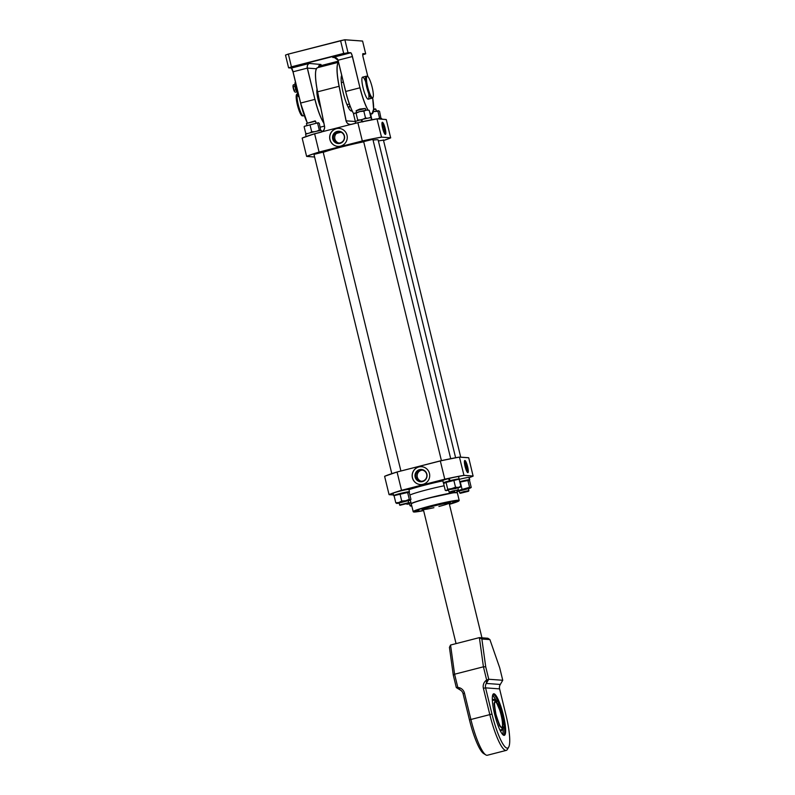 <?xml version="1.0" encoding="UTF-8"?>
<svg xmlns="http://www.w3.org/2000/svg" width="795" height="795" viewBox="0 0 795 795"><rect width="100%" height="100%" fill="white"/><g stroke="black" fill="none" stroke-linecap="round" stroke-linejoin="round"><path stroke-width="1.19" d="M363.713 141.808A30.329 1.918 166.3 0 0 342.546 146.717A30.329 1.918 166.3 0 0 323.227 152.342M455.615 457.741L378.152 139.97A30.329 1.918 166.3 0 0 373.054 140.129M385.158 128.432A6.281 1.212 75.6 0 0 382.325 122.261A6.281 1.212 75.6 0 0 382.624 128.253A6.281 1.212 75.6 0 0 385.456 134.425A6.281 1.212 75.6 0 0 385.158 128.432M385.207 134.365A6.281 1.212 75.6 0 0 384.72 128.552A6.281 1.212 75.6 0 0 382.137 122.43M348.578 107.911L350.029 105.844M349.83 105.318A5.684 5.565 94.1 0 1 348.409 107.613M372.865 139.364L363.663 141.609M340.608 146.121A9.013 8.825 -85.9 0 0 339.127 128.402A9.013 8.825 -85.9 0 0 329.687 138.181A9.013 8.825 -85.9 0 0 340.608 146.121M339.177 128.412A9.013 8.825 -85.9 0 0 329.776 138.161A9.013 8.825 -85.9 0 0 337.865 146.379M340.22 142.862A5.615 5.495 -85.9 0 0 344.235 136.044A5.615 5.495 -85.9 0 0 337.567 131.97A5.615 5.495 -85.9 0 0 333.552 138.797A5.615 5.495 -85.9 0 0 340.22 142.862M323.177 152.133L313.975 154.379M383.438 140.129L378.39 140.934M352.056 110.674A18.683 3.597 -104.4 0 1 343.172 92.637A18.683 3.597 -104.4 0 1 341.701 75.346M338.571 62.487A31.681 6.102 75.6 0 0 339.167 86.287L346.133 120.83C346.809 123.205 348.359 124.398 350.804 124.388A4.75 4.651 -85.9 0 0 351.569 124.259L357.849 122.649A45.424 2.882 -13.7 0 1 376.979 118.833L381.511 137.128L390.713 137.793L381.511 137.128A45.504 2.882 -13.7 0 0 362.321 140.954L319.073 152.064L362.321 140.954L357.869 122.718L351.569 124.338A4.82 4.72 94.1 0 1 350.744 124.467L350.784 124.447C348.309 124.457 346.729 123.245 346.044 120.84L339.077 86.297L317.543 91.842C314.8 77.433 314.78 69.384 317.493 67.694A31.76 6.122 75.6 0 0 317.603 91.813L324.569 126.355C324.877 128.87 323.913 130.728 321.677 131.93L321.667 131.881C323.863 130.688 324.807 128.86 324.509 126.385L317.543 91.842A31.681 6.102 -104.4 0 1 316.46 68.638M350.744 124.467L321.667 131.881A4.75 4.651 -85.9 0 1 320.922 132.139L321.13 132.149M319.073 152.064L314.631 133.828A45.504 2.882 166.3 0 0 302.17 138.141L306.612 156.377A45.504 2.882 -13.7 0 1 319.073 152.064M302.229 138.052L302.229 138.052A45.424 2.882 -13.7 0 1 314.651 133.749L320.922 132.139M339.008 131.99L337.577 133.033A4.75 4.651 94.1 0 1 336.832 133.292L336.494 133.381M336.374 133.49L336.871 133.361A4.82 4.72 -85.9 0 0 337.656 133.083L337.577 133.033M337.617 133.083L339.137 131.96M321.717 131.93A4.82 4.72 94.1 0 1 320.932 132.208L314.631 133.828M386.201 119.498L377.009 118.833L386.271 119.558L390.663 137.883A45.424 2.882 166.3 0 1 383.538 140.516L390.673 137.883M319.123 152.133A45.424 2.882 166.3 0 0 306.711 156.436L314.611 157.003L306.681 156.436M350.088 124.388L350.804 124.388L350.088 124.388M337.656 133.083L341.005 132.228M382.693 128.402A3.717 0.716 75.6 0 0 384.323 132.059A3.717 0.716 75.6 0 0 384.194 128.512A3.717 0.716 75.6 0 0 382.564 124.855A3.717 0.716 75.6 0 0 382.693 128.402M357.849 122.649L377.069 118.892A45.504 2.882 166.3 0 0 357.869 122.718M376.979 118.833L386.181 119.498M384.104 131.92A3.568 0.686 75.6 0 0 384.194 131.95A3.568 0.686 75.6 0 0 384.055 128.542A3.568 0.686 75.6 0 0 382.415 125.044A3.568 0.686 75.6 0 0 382.345 125.103M339.723 131.871A5.684 5.565 -85.9 0 0 338.918 143.04M467.619 466.665A6.281 1.212 -104.4 0 1 467.907 472.657A6.281 1.212 -104.4 0 1 465.075 466.486A6.281 1.212 -104.4 0 1 464.777 460.494A6.281 1.212 -104.4 0 1 467.619 466.665M464.588 460.663A6.281 1.212 -104.4 0 1 467.172 466.784A6.281 1.212 -104.4 0 1 467.659 472.598M423.039 484.304A8.954 8.775 94.1 0 1 412.188 476.404A8.954 8.775 94.1 0 1 421.569 466.685A8.954 8.775 94.1 0 1 423.039 484.304M420.326 484.553A8.954 8.775 94.1 0 1 418.905 466.943A8.954 8.775 94.1 0 1 421.618 466.695M422.672 481.094A5.615 5.495 94.1 0 1 416.004 477.02A5.615 5.495 94.1 0 1 420.018 470.203A5.615 5.495 94.1 0 1 426.686 474.277A5.615 5.495 94.1 0 1 422.672 481.094M473.114 476.116L463.962 475.36L473.164 476.026L469.219 477.646A45.424 2.882 166.3 0 0 473.114 476.116L468.722 457.791L459.52 457.125A45.504 2.882 166.3 0 0 440.321 460.951L397.103 471.982L384.671 476.284A45.424 2.882 -13.7 0 1 397.103 471.982L397.083 472.061A45.504 2.882 166.3 0 0 384.621 476.374L389.063 494.609L393.505 494.977L389.133 494.669M397.103 471.982L440.301 460.881A45.424 2.882 -13.7 0 1 459.43 457.065L463.962 475.36A45.504 2.882 -13.7 0 0 444.773 479.186L401.525 490.296L444.773 479.186L440.321 460.951M397.083 472.061L401.525 490.296A45.504 2.882 -13.7 0 0 389.063 494.609L389.162 494.659A45.424 2.882 166.3 0 1 401.574 490.366M449.056 478.709L448.469 478.868M421.37 481.263A5.684 5.565 94.1 0 1 422.185 470.093M411.661 505.58L410.578 506.047L411.75 505.938M410.578 506.047L410.001 505.69L411.542 505.083M410.965 502.698L408.61 502.778L407.249 504.219L409.574 503.941M410.995 502.838L406.146 503.881M407.249 504.219L406.354 503.96M408.213 500.93L410.399 500.105L409.296 499.32L405.659 500.771L401.714 500.989L398.901 502.51L395.791 502.788L396.765 503.464L399.001 503.175M410.28 499.995L396.765 503.464M400.104 502.768L408.054 500.681M410.965 499.439L409.296 492.622L407.636 492.503L409.296 499.32M394.896 495.434L407.636 492.503M395.791 502.788L394.131 495.981M401.714 500.989L400.054 494.182M457.9 488.16L460.861 486.341L458.347 487.405L455.525 487.236L446.641 490.406L448.688 490.406M447.724 489.243L446.641 490.406L445.26 490.346L443.6 483.539L446.065 482.426L447.724 489.243L460.116 487.295M450.129 489.472L456.29 488.438M446.363 490.684L445.26 490.346M446.065 482.426L458.278 479.345M455.525 487.236L453.866 480.428M460.861 486.341L459.202 479.524M468.474 488.925L471.226 487.434L456.966 491.3M470.541 487.991L469.567 487.315L457.264 490.813M457.006 491.459L459.262 491.171M460.365 490.763L468.315 488.677M459.848 482.148L467.907 480.498L469.567 487.315M461.974 488.985L460.315 482.177M467.907 480.498L469.567 480.617L471.226 487.434M395.125 495.295L393.714 495.653A8.139 0.517 -13.7 0 1 393.654 495.613A8.139 0.517 -13.7 0 1 399.915 493.566A8.139 0.517 -13.7 0 1 409.465 491.757A8.139 0.517 -13.7 0 1 408.789 492.145M393.654 495.613L393.098 493.317A8.139 0.517 -13.7 0 1 399.358 491.27A8.139 0.517 -13.7 0 1 408.908 489.462L409.465 491.757M394.529 495.484L393.803 495.633M398.613 494.162L401.833 493.317M394.33 495.653A8.139 0.517 -13.7 0 1 393.803 495.673M459.162 478.988L458.596 476.692A8.139 0.517 -13.7 0 0 458.427 476.632A8.139 0.517 -13.7 0 0 448.937 478.53L450.318 480.617A8.139 0.517 -13.7 0 1 458.983 478.928A8.139 0.517 -13.7 0 1 459.162 478.988A8.139 0.517 -13.7 0 1 458.536 479.355M444.037 482.883A8.139 0.517 -13.7 0 1 443.521 482.903A8.139 0.517 -13.7 0 1 443.342 482.843A8.139 0.517 -13.7 0 1 449.712 480.766L448.35 478.689A8.139 0.517 -13.7 0 0 442.785 480.548L443.342 482.843M446.701 482.068L447.585 481.621M459.729 481.681A8.139 0.517 -13.7 0 1 460.176 481.561A8.139 0.517 -13.7 0 1 469.587 479.693L468.821 477.397A8.139 0.517 -13.7 0 0 459.619 479.266A8.139 0.517 -13.7 0 0 458.963 479.445M468.831 477.437L469.676 479.713A8.139 0.517 -13.7 0 1 469.736 479.753A8.139 0.517 -13.7 0 1 469.05 480.14M468.98 477.397A8.139 0.517 -13.7 0 1 469.169 477.457L469.736 479.753M466.655 480.448L468.265 480.031M468.603 479.951L469.587 479.693M459.778 481.899L462.094 481.313M469.676 479.713L468.702 479.961M468.185 480.101L466.814 480.448M304.793 126.176L318.417 122.728M304.386 126.335L318.308 122.708L319.292 123.384L320.743 130.519M307.824 133.5L305.777 133.54L306.294 134.017M305.777 133.54L304.117 126.733M314.512 131.712L311.7 131.751L309.802 132.914M311.7 131.751L310.04 124.934M319.908 130.619L319.292 130.072L316.808 131.205M319.292 130.072L317.632 123.265M355.922 121.277L355.246 121.098L353.586 114.291L354.669 113.119L356.051 113.188L357.71 119.995L357.064 120.87M369.188 110.286L366.376 110.117L369.188 110.286L370.848 117.094L369.327 117.889M363.852 111.181L366.376 110.117L359.797 111.568L363.852 111.181L365.511 117.988L362.898 119.26M354.332 113.327L359.797 111.568L356.051 113.188M361.477 119.677L360.97 119.787M360.572 119.856L357.71 119.995M367.459 118.236L365.511 117.988M370.41 117.749L370.848 117.094M371.961 119.737L370.619 114.232M373.332 111.638L377.893 111.26L379.553 118.067L377.873 118.892M373.342 111.618L378.569 110.704L379.553 111.38L381.004 118.515M377.893 111.26L378.569 110.704M380.179 118.614L379.553 118.067M306.125 136.521L305.608 134.415A8.139 0.517 -13.7 0 1 311.869 132.367A8.139 0.517 -13.7 0 1 321.418 130.559L321.736 131.851M362.828 121.705L361.447 119.628A8.139 0.517 -13.7 0 1 370.937 117.73A8.139 0.517 -13.7 0 1 371.106 117.789L371.593 119.806M355.673 123.205L355.295 121.645A8.139 0.517 -13.7 0 1 360.851 119.777L362.908 121.913M362.222 121.864L360.851 119.777M381.342 118.525L381.481 118.495A8.139 0.517 -13.7 0 1 381.68 118.554L381.839 119.18M381.481 118.495L381.699 119.171M381.56 119.161L381.322 118.495A8.139 0.517 -13.7 0 0 378.37 118.932M408.203 503.215L400.004 505.282L408.203 503.215M399.527 504.964L408.63 502.698L408.133 500.602M316.082 122.996L315.545 121.208L306.443 123.463L306.87 125.242M306.443 123.463L315.078 120.92M454.69 491.548L449.692 492.512L454.69 491.548M449.692 492.512L449.115 492.155L452.762 490.962L458.317 489.929L457.821 487.832M365.77 110.227L365.322 108.458L356.13 110.724L359.757 109.074L365.322 108.458M460.345 493.298L468.543 491.26L460.345 493.298M459.788 492.96L463.773 491.618L468.802 490.644L468.543 491.26M376.343 110.992L375.896 109.223L373.6 109.541M373.62 109.094L375.339 108.915M411.323 503.791A23.621 1.501 -13.7 0 1 429.489 497.909A23.621 1.501 -13.7 0 1 457.195 492.612M417.435 511.304L414.096 511.94L417.435 511.304M423.516 510.181L420.217 511.165L423.606 510.519M454.899 502.48L451.56 503.106L454.899 502.48M456.181 501.347L452.842 501.983L456.181 501.347M450.059 502.122L446.72 502.758L450.059 502.122M438.87 504.507L435.531 505.133L438.87 504.507M426.895 507.578L423.556 508.214L426.895 507.578M418.707 510.181L415.368 510.817L418.707 510.181M423.427 509.804A14.618 0.924 -13.7 0 1 433.275 506.077A14.618 0.924 -13.7 0 1 447.267 503.006A14.618 0.924 -13.7 0 1 449.215 503.523M423.377 509.605A13.585 0.865 -13.7 0 1 423.069 509.545A13.585 0.865 -13.7 0 1 433.484 506.077A13.585 0.865 -13.7 0 1 449.413 503.116A13.585 0.865 -13.7 0 1 449.165 503.315M433.931 507.687A13.267 0.845 -13.7 0 1 423.338 509.426A13.267 0.845 -13.7 0 1 433.543 506.087A13.267 0.845 -13.7 0 1 448.837 503.036A13.267 0.845 -13.7 0 1 438.91 506.475M493.218 694.055A21.445 4.134 -104.4 0 1 502.4 715.122A21.316 4.104 -104.4 0 1 503.702 735.286M494.639 714.258A21.445 4.134 -104.4 0 1 493.635 693.806A21.445 4.134 -104.4 0 1 503.315 714.884A21.445 4.134 -104.4 0 1 504.318 735.345A21.445 4.134 -104.4 0 1 494.639 714.258M493.129 694.144A21.316 4.104 -104.4 0 1 502.38 715.122A21.445 4.134 -104.4 0 1 503.821 735.325M508.691 747.111L507.419 749.357A36.5 7.036 -104.4 0 1 506.256 750.391A36.5 7.036 -104.4 0 1 489.79 714.496L483.4 688.301A7.582 7.423 94.1 0 1 486.649 680.043L486.292 683.442A5.684 5.565 -85.9 0 0 485.586 687.864L491.976 714.069A34.602 6.668 75.6 0 0 508.691 747.111A34.602 6.668 75.6 0 0 505.978 715.083L499.588 688.877A5.684 5.565 94.1 0 1 500.293 684.455L502.748 680.272L499.717 667.83L489.909 639.597L481.869 639.021L485.715 666.816L483.43 666.806L454.601 674.22L457.821 687.446A7.582 7.423 94.1 0 1 464.479 693.16L470.869 719.366A36.5 7.036 75.6 0 0 485.815 754.902L483.628 753.551A34.602 6.668 -104.4 0 1 469.447 719.853L463.058 693.657A5.684 5.565 -85.9 0 0 460.404 690.09L457.821 687.446L456.32 687.596L453.289 675.154L449.433 647.349L450.556 645.033L454.601 674.22L453.289 675.154M460.404 690.09L456.32 687.596M485.815 754.902A36.5 7.036 75.6 0 0 487.335 755.25L506.256 750.391M481.869 639.021L479.385 637.62L487.892 638.246L489.909 639.597M485.715 666.816L488.756 679.258L486.649 680.043L483.43 666.806L479.385 637.62L450.556 645.033M502.748 680.272L488.756 679.258L486.292 683.442L500.293 684.455M492.353 700.345L494.609 700.226M502.072 729.244L500.035 730.237M495.941 714.268C491.678 697.215 497.581 697.98 501.536 714.993C505.799 732.056 499.896 731.291 495.941 714.268C494.401 705.503 494.112 701.369 495.096 701.866A13.267 2.554 -104.4 0 1 501.118 715.073A13.267 2.554 -104.4 0 1 501.705 727.574C500.86 728.369 498.942 723.937 495.951 714.278M495.633 714.228L494.033 703.605L495.434 700.037L501.844 715.033L502.887 729.015L499.578 725.875L495.633 714.228M318.884 65.866L319.381 65.369M300.49 65.478L304.316 64.226L298.473 65.329L294.647 66.581L300.49 65.478M340.131 55.292L343.957 54.04L338.114 55.143L334.288 56.395L340.131 55.292M316.37 68.758L307.387 68.102L314.919 99.375L307.297 68.122C306.95 65.846 307.615 64.286 309.315 63.451C307.675 64.276 307.029 65.826 307.387 68.102L292.977 71.808A3.866 0.745 75.6 0 0 291.437 68.072M353.775 113.973A26.464 5.098 -104.4 0 1 345.636 91.485L338.024 60.231L334.148 57.339L332.737 57.429C335.47 57.121 337.249 58.055 338.074 60.211L345.696 91.465A26.543 5.118 75.6 0 0 353.805 113.933M343.678 53.394L340.578 40.674L288.327 54.11L344.871 39.75L348.001 52.619L288.595 67.813L285.494 55.093L288.356 54.03L291.427 66.83L343.678 53.394L350.734 52.718A3.866 0.745 -104.4 0 1 352.433 56.525L352.344 56.544A3.796 0.735 75.6 0 0 350.684 52.818L332.737 57.429L335.52 57.628M345.636 91.485L359.966 87.798L352.344 56.544L338.014 60.231L345.636 91.485M363.146 57.31L367.827 76.519L363.136 57.31A3.866 0.745 -104.4 0 1 363.007 53.613L362.957 53.702A3.796 0.735 75.6 0 0 362.908 53.712A3.796 0.735 75.6 0 0 362.808 53.772M350.734 52.718L348.001 52.619M318.06 67.545L320.892 64.524M288.327 54.11L285.494 55.093L288.356 54.03M362.739 54.895L365.69 53.802L362.59 41.082L344.871 39.75L340.578 40.674M368.711 93.591A11.378 2.196 -104.4 0 1 367.439 98.809A11.378 2.196 -104.4 0 1 363.106 87.997A11.378 2.196 -104.4 0 1 362.132 77.622A11.378 2.196 -104.4 0 1 365.69 81.825M362.49 41.032L344.951 39.81M318.596 66.233L338.253 61.185M320.723 107.633A11.378 2.196 -104.4 0 1 317.056 89.298M303.253 115.871L302.289 115.851A11.12 2.147 -104.4 0 1 297.38 104.91A11.12 2.147 -104.4 0 1 296.764 94.347L297.529 93.909A11.378 2.196 75.6 0 0 298.244 104.672A11.378 2.196 75.6 0 0 303.253 115.871A11.378 2.196 75.6 0 0 303.372 115.851L304.316 115.613M372.776 97.735L371.931 98.212A11.378 2.196 -104.4 0 1 371.822 98.262A11.378 2.196 -104.4 0 1 366.694 87.072A11.378 2.196 -104.4 0 1 366.167 76.231A11.378 2.196 -104.4 0 1 366.276 76.211L367.25 76.231A11.12 2.147 75.6 0 0 367.658 86.844A11.12 2.147 75.6 0 0 372.776 97.735A11.12 2.147 75.6 0 0 372.149 87.172A11.12 2.147 75.6 0 0 367.25 76.231M295.67 82.889L294.895 83.087L295.462 82.024M298.99 96.493L297.966 95.708L294.895 83.087M297.966 95.708L298.751 95.509M299.039 96.692L298.393 96.652M296.406 87.649L295.591 88.205A3.697 0.716 75.6 0 0 296.933 91.435L295.76 89.855L294.08 90.292L294.359 91.316A3.319 0.636 75.6 0 0 294.607 91.663M295.839 87.758L296.346 87.41M295.233 84.489A3.697 0.716 75.6 0 0 295.531 87.967M293.027 85.592L293.027 85.562A3.319 0.636 75.6 0 0 293.027 85.592A3.319 0.636 75.6 0 0 292.997 85.741A3.319 0.636 75.6 0 0 293.345 88.503A3.319 0.636 75.6 0 0 294.359 91.316L295.203 92.2L296.883 91.763M295.203 84.558L293.385 84.767L292.997 85.741L294.08 90.292M293.385 84.767L292.997 85.741M295.074 84.34L295.76 89.855M294.856 86.148L293.176 86.576M296.764 91.266A3.319 0.636 75.6 0 0 296.783 91.266A3.319 0.636 75.6 0 1 295.342 88.146A3.319 0.636 75.6 0 1 295.134 84.846M296.654 91.485L297.499 92.369M337.11 131.423A6.161 6.042 -85.9 0 0 332.708 138.906A6.161 6.042 -85.9 0 0 340.022 143.378A6.161 6.042 -85.9 0 0 344.424 135.895A6.161 6.042 -85.9 0 0 337.11 131.423M337.169 131.563A6.022 5.893 -85.9 0 0 332.866 138.867A6.022 5.893 -85.9 0 0 340.012 143.229A6.022 5.893 -85.9 0 0 344.315 135.925A6.022 5.893 -85.9 0 0 337.169 131.563M346.044 120.84L355.425 121.506M324.569 126.355L324.509 126.385C324.837 128.84 323.893 130.678 321.667 131.881M339.167 86.287L339.077 86.297A31.76 6.122 -104.4 0 1 338.541 62.378M381.461 137.217A45.424 2.882 166.3 0 0 362.331 141.033M466.645 470.183L465.145 466.635A3.717 0.716 -104.4 0 1 465.015 463.088A3.717 0.716 -104.4 0 1 466.645 466.745A3.717 0.716 -104.4 0 1 466.774 470.292A3.717 0.716 -104.4 0 1 465.145 466.635L464.866 463.276A3.568 0.686 -104.4 0 1 466.506 466.774A3.568 0.686 -104.4 0 1 466.645 470.183A3.568 0.686 -104.4 0 1 466.556 470.153M419.561 469.646A6.161 6.042 94.1 0 1 426.875 474.118A6.161 6.042 94.1 0 1 422.473 481.601A6.161 6.042 94.1 0 1 415.159 477.129A6.161 6.042 94.1 0 1 419.561 469.646M419.621 469.795A6.022 5.893 94.1 0 1 426.766 474.158A6.022 5.893 94.1 0 1 422.463 481.462A6.022 5.893 94.1 0 1 415.328 477.099A6.022 5.893 94.1 0 1 419.621 469.795M408.958 489.67A28.441 1.799 -13.7 0 1 425.385 484.97A28.441 1.799 -13.7 0 1 442.865 480.866M444.147 485.785A23.701 1.501 166.3 0 0 427.462 489.641A23.701 1.501 166.3 0 0 409.892 495.056M410.339 500.144L411.234 503.791A23.701 1.501 -13.7 0 1 429.459 497.839A23.701 1.501 -13.7 0 1 457.274 492.572L457.284 492.652M459.48 457.075L468.633 457.731L459.46 457.065L440.301 460.881M463.912 475.45A45.424 2.882 166.3 0 0 444.783 479.266M413.768 511.99A23.482 1.491 -13.7 0 1 413.479 511.91A23.482 1.491 -13.7 0 1 431.476 505.918A23.482 1.491 -13.7 0 1 459.013 500.81A23.482 1.491 -13.7 0 1 458.795 501.009M459.152 500.572L449.413 504.328A23.423 1.481 166.3 0 0 457.065 500.611A23.423 1.481 166.3 0 0 431.496 505.948A23.423 1.481 166.3 0 0 413.877 511.423A23.423 1.481 166.3 0 0 423.626 510.619L413.241 511.761A23.671 1.501 166.3 0 1 431.387 505.729A23.671 1.501 166.3 0 1 459.152 500.572L459.192 500.413A23.701 1.501 -13.7 0 1 459.182 500.482M413.181 511.692A23.701 1.501 -13.7 0 1 413.142 511.632A23.701 1.501 -13.7 0 1 431.367 505.67A23.701 1.501 -13.7 0 1 459.192 500.413L457.314 492.721A23.701 1.501 166.3 0 0 429.499 497.988A23.701 1.501 166.3 0 0 411.263 503.941C410.538 503.404 416.62 501.397 429.489 497.909L453.538 492.741L457.314 492.721M469.447 719.853L491.976 714.069M463.058 693.657L464.479 693.16M483.4 688.301L485.586 687.864L499.588 688.877M502.867 734.699L503.414 726.918M496.915 701.617L492.681 695.059M323.853 123.145A26.543 5.118 -104.4 0 1 314.919 99.375L300.59 103.062L292.977 71.808L300.59 103.062L307.218 122.688A26.464 5.098 -104.4 0 1 300.59 103.062M315.009 99.355A26.464 5.098 75.6 0 0 323.803 122.897M321.021 64.484L309.315 63.451L291.368 68.062A3.796 0.735 -104.4 0 1 293.037 71.788L300.649 103.042A26.543 5.118 75.6 0 0 307.267 122.668M352.433 56.525L359.966 87.798A26.543 5.118 -104.4 0 0 367.886 109.929M372.805 113.099A26.543 5.118 -104.4 0 1 371.941 113.894A26.543 5.118 -104.4 0 1 369.784 112.701M360.055 87.778A26.464 5.098 75.6 0 0 367.996 109.939M369.725 112.483A26.464 5.098 75.6 0 0 372.656 97.805L373.62 109.124L371.941 113.894L370.182 114.341M365.63 53.901L362.908 53.712M291.497 66.889L288.694 67.863L291.328 68.052M363.007 53.613L365.69 53.802M456.052 643.622L423.338 509.426M481.949 637.809L449.125 503.136M317.543 91.842L324.509 126.385M302.209 138.052L314.641 133.749M338.521 62.288L317.493 67.694M456.877 490.932L457.274 492.572M410.001 505.69L409.495 503.613M400.004 505.282L398.921 502.847M391.806 473.651L313.926 154.19M315.068 120.89L315.635 121.228M400.909 470.998L323.138 151.944M408.282 503.265L408.63 502.698M457.97 490.495L458.317 489.929M450.715 458.685L372.825 139.175M449.115 492.155L448.609 490.078M441.424 460.633L363.613 141.421M356.558 112.473L356.13 110.724M468.901 490.674L468.394 488.597M460.722 457.155L383.399 139.94M375.329 108.885L375.896 109.223M459.689 492.92L459.182 490.843M460.265 493.278L459.699 492.94M411.263 503.941L413.241 511.761M503.006 734.828L503.424 726.799M492.741 694.89L496.974 701.717M493.496 699.302L495.434 700.037M501.546 730.595L502.887 729.015M344.891 39.75L362.52 41.032M288.665 67.863L291.348 68.062L292.977 71.808M324.449 126.097L320.216 127.18M347.017 104.642L349.363 104.036M368.234 99.186L371.822 98.262M341.353 82.601L343.351 82.094M362.57 77.145L366.167 76.231"/></g></svg>
